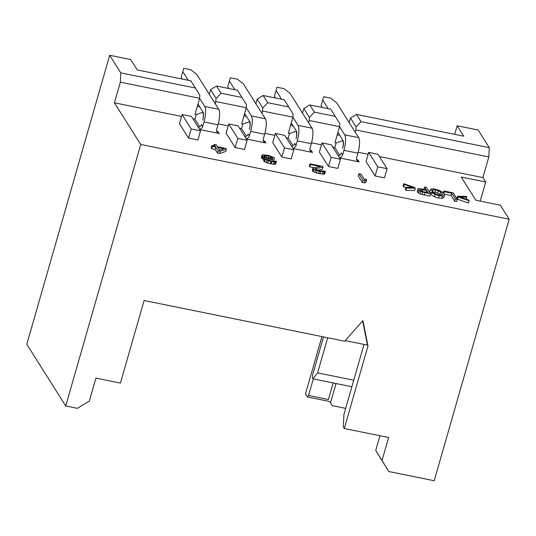 <?xml version="1.0" encoding="UTF-8"?>
<svg xmlns="http://www.w3.org/2000/svg" width="536" height="536" viewBox="0 0 536 536"><rect width="100%" height="100%" fill="white"/><g stroke="black" fill="none" stroke-linecap="round" stroke-linejoin="round"><path stroke-width="0.8" d="M327.684 337.754L317.614 372.875L353.747 380.212M345.191 340.608L367.482 345.13L367.984 345.934L362.906 320.629L344.668 341.204L144.097 300.502L120.419 383.079L95.931 378.108L89.351 401.049L77.392 408.332L65.734 405.966L26.8 344.286L109.679 55.262L130.663 59.523L137.236 69.935L190.876 80.815L199.787 95.167L199.64 98.262L195.03 114.315L196.196 114.55L194.883 119.139L192.886 118.737M367.984 345.934L344.306 428.512L388.62 437.503L382.041 460.444L388.741 471.513L434.214 480.738L509.2 219.244L140.72 144.465L65.734 405.966M379.93 435.741L375.723 450.428L382.041 460.444M344.306 428.512L343.295 426.911L343.904 414.529L364.004 344.427M367.482 345.13L362.624 320.943M480.216 201.127L485.696 182.005L461.208 177.041L475.854 200.243L500.343 205.208L509.2 219.244M216.611 130.925A3.712 3.43 147.7 0 0 217.938 131.501L219.204 133.504L199.707 129.551M199.687 126.751L194.883 119.139M181.536 116.433L114.423 102.811L140.72 144.465M485.696 182.005L482.909 177.59L379.455 156.592M368.111 154.294L358.175 152.278M356.541 159.319A3.712 3.43 147.7 0 0 357.867 159.896L359.133 161.899L339.636 157.946M339.616 155.145L334.812 147.534L332.816 147.132M321.466 144.827L311.537 142.811M309.895 149.852A3.712 3.43 147.7 0 0 311.222 150.428L312.488 152.432L292.998 148.479M292.971 145.678L288.174 138.074L286.17 137.665M274.827 135.36L264.891 133.343M263.25 140.385A3.712 3.43 147.7 0 0 264.583 140.968L265.843 142.971L246.352 139.012M246.332 136.218L241.528 128.607L239.525 128.198M228.182 125.9L218.246 123.883M384.459 177.865L375.133 175.969L366.028 161.55L368.661 152.378L377.987 154.274L387.093 168.693L384.459 177.865M197.885 140.003L188.558 138.114L179.46 123.695L182.086 114.516L191.419 116.413L200.518 130.831L197.885 140.003M466.89 197.201L459.942 197.007L468.645 199.975L469.134 200.759L468.477 203.05L457.463 199.251L457 198.521L457.657 196.23L466.4 196.417L466.89 197.201L466.32 199.184M457.255 199.292L453.208 192.88L443.882 190.99L444.364 191.747L451.714 193.235L455.278 198.89L457.255 199.292L456.598 201.583L454.622 201.181L451.057 195.533L444.317 194.166M441.463 195.767L440.009 194.226L434.984 192.149L432.431 191.989L431.641 192.893L429.53 192.277L430.227 189.644L432.297 190.595L432.331 190.213M443.842 197.476L441.892 198.354L438.515 198.012L434.441 196.752L431.44 194.943L432.096 192.652L435.098 194.461L439.172 195.714L442.548 196.062L444.498 195.178L443.842 197.476M430.522 193.865L429.859 196.156L421.919 194.494L419.889 193.818L417.296 191.995L417.779 189.007L418.964 190.669L420.546 191.526L430.522 193.865L426.475 187.453L424.499 187.057L426.14 189.657L418.294 188.558L417.779 189.007M415.266 188.263L414.609 190.561L405.853 190.347L405.357 189.563L406.02 187.265L406.509 188.049L415.266 188.263L414.804 187.533L403.769 183.707L404.265 184.491L412.988 187.479L406.02 187.265M405.926 187.58L403.608 186.789L403.112 186.005L403.769 183.707M366.604 180.062L365.941 182.354L364.447 182.883L362.349 182.454L358.303 176.049L358.959 173.758L363.006 180.163L365.103 180.592L366.604 180.062L365.914 178.97L364.413 179.5L361.056 174.18L358.959 173.758M323.007 167.051L322.578 166.374L309.982 163.815L310.418 164.498L320.213 166.488L312.917 167.976L313.774 169.343L319.275 171.292L324.267 171.949L325.319 171.681L325.325 171.212L319.195 170.676L315.007 168.88L323.007 167.051L322.35 169.349L317.553 170.24M325.319 171.681L324.662 173.979L323.61 174.24L316.434 173.021L312.428 171.018L312.917 167.976M313.848 167.621L309.754 166.79L309.326 166.113L309.982 163.815M274.553 157.932L268.704 155.44L262.486 154.77L261.957 155.38L262.995 156.539L265.876 157.718L264.288 158.113L264.456 158.857L268.469 160.86L274.064 161.993L276.348 161.745L276.348 161.269L271.618 161.021L267.163 159.762L266.204 159.212L266.392 158.535L270.245 158.844L269.896 158.294L265.092 156.968L264.047 156.278L263.88 155.534L268.784 156.05L274.553 157.932L273.889 160.231L270.218 158.924M276.348 161.745L275.685 164.036L274.633 164.304L267.806 163.152L263.799 161.148L264.288 158.113M263.873 159.574L261.3 157.671L262.05 155.038M226.346 149.222L225.69 151.514L219.619 153.49L217.522 153.068L215.197 149.383L211.7 148.68L211.184 147.856L211.841 145.564L212.357 146.382L215.854 147.092L218.179 150.777L220.276 151.199L226.346 149.222L225.83 148.405L217.435 146.703L216.229 144.794L214.132 144.365L215.338 146.274L211.841 145.564M337.814 168.398L328.488 166.508L319.389 152.09L322.015 142.911L331.349 144.807L340.447 159.226L337.814 168.398M291.175 158.937L281.842 157.041L272.744 142.623L275.377 133.451L284.703 135.34L293.802 149.758L291.175 158.937M244.53 149.47L235.204 147.574L226.098 133.156L228.731 123.984L238.058 125.873L247.163 140.291L244.53 149.47M182.086 114.516L191.191 128.935L200.518 130.831M188.558 138.114L191.191 128.935M235.204 147.574L237.83 138.402L228.731 123.984M281.842 157.041L284.475 147.869L275.377 133.451M328.488 166.508L331.121 157.329L322.015 142.911M375.133 175.969L377.759 166.797L368.661 152.378M387.093 168.693L377.759 166.797M337.915 132.432L343.06 140.579A6.191 1.702 101.5 0 1 342.678 148.318A6.191 1.702 -78.5 0 0 342.464 140.854A6.191 1.702 -78.5 0 0 342.189 140.881L336.132 142.951L334.812 147.534M302.538 113.143L303.838 108.594L309.821 104.956L330.806 109.217L339.717 123.561L339.569 126.657L334.966 142.71L336.132 142.951M339.724 135.293L337.238 134.791M339.569 126.657L309.252 120.499L308.602 122.757M291.269 122.965L296.415 131.119A6.191 1.702 101.5 0 1 296.033 138.851A6.191 1.702 101.5 0 0 295.818 131.387A6.191 1.702 101.5 0 0 295.55 131.414L289.487 133.484L288.321 133.25L292.924 117.19L262.606 111.039L261.957 113.29M289.487 133.484L288.174 138.074M262.606 111.039L262.761 107.944L267.725 102.698L288.716 106.959L293.078 114.094L292.924 117.19M293.078 125.833L290.592 125.324M197.302 106.396L199.794 106.899M209.248 94.215L210.554 89.666L216.531 86.021L237.522 90.282L246.433 104.627L246.279 107.723L241.676 123.783L242.841 124.017L248.905 121.947A6.191 1.702 101.5 0 1 249.173 121.92A6.191 1.702 101.5 0 1 249.381 129.384M243.947 115.863L246.433 116.366M255.893 103.683L257.193 99.133L263.176 95.488L284.167 99.75L288.716 106.959M349.177 122.61L350.484 118.061L356.46 114.423L463.74 136.191L457.168 125.779L454.709 134.355M338.685 133.652L337.62 133.437M292.04 124.191L290.981 123.977M245.401 114.724L244.336 114.51M198.755 105.257L197.69 105.043M114.423 102.811L120.345 82.169L120.801 72.883L109.679 55.262M120.801 72.883L195.432 88.025M215.318 103.83L216.115 98.477L210.554 89.666M216.115 98.477L221.087 93.231L216.531 86.021M221.087 93.231L242.071 97.492M262.761 107.944L257.193 99.133M267.725 102.698L263.176 95.488M246.279 107.723L215.961 101.572M242.841 124.017L241.528 128.607M199.64 98.262L120.345 82.169M197.985 104.031L203.131 112.185A6.191 1.702 101.5 0 1 202.749 119.923A6.191 1.702 101.5 0 0 202.534 112.46A6.191 1.702 101.5 0 0 202.26 112.48L196.196 114.55M345.673 408.365L332.193 405.625L329.56 401.464L307.403 396.968L305.487 393.92L321.922 336.588M307.403 396.968L308.569 395.474L313.312 378.918M332.193 405.625L329.56 401.464M333.137 382.945L328.394 399.494L308.569 395.474M330.518 402.858L336.059 383.535M317.614 372.875L312.957 378.845L312.455 378.048L312.602 374.952L323.516 336.91M312.957 378.845L351.871 386.744M457.168 125.779L478.159 130.034L489.281 147.661L488.825 156.941L482.909 177.59M488.825 156.941L355.891 129.967L355.247 132.225M355.891 129.967L356.045 126.871L350.484 118.061M356.045 126.871L361.016 121.632L356.46 114.423M361.016 121.632L489.281 147.661M388.741 471.513L375.723 450.428M309.821 104.956L314.371 112.165L335.362 116.426M303.838 108.594L309.399 117.411L314.371 112.165M309.252 120.499L309.399 117.411M340.447 159.226L331.121 157.329M293.802 149.758L284.475 147.869M247.163 140.291L237.83 138.402M457.463 199.251L458.119 196.96L457.657 196.23M469.134 200.759L458.119 196.96M431.641 192.893L432.297 190.595L433.088 189.69L435.641 189.851L440.672 191.928L442.12 193.469L442.435 194.608L441.409 195.231L438.756 194.997L436.07 194.173L433.919 192.853L432.096 192.652M443.714 197.737L444.371 195.446L444.156 193.878L442.287 192.002L439.212 190.314L435.018 189.094L431.42 188.84L430.187 189.985L429.53 192.277M428.063 192.705L422.368 191.499L419.976 190.086L420.237 189.389L426.623 190.414L428.063 192.705M419.976 190.086L420.237 189.389L420.016 190.146M219.586 150.107L217.951 147.521L223.901 148.727L219.586 150.107M443.339 192.893L443.882 190.99M455.278 198.89L454.622 201.181M451.714 193.235L451.057 195.533M444.364 191.747L443.868 193.476M423.882 189.201L424.499 187.057M426.623 190.414L426.08 192.303M406.509 188.049L405.853 190.347M404.265 184.491L403.608 186.789M362.349 182.454L363.006 180.163M365.103 180.592L364.447 182.883M315.362 168.478L315.175 169.142M324.267 171.949L323.61 174.24M323.041 171.935L322.384 174.227M320.675 171.574L320.019 173.865M319.275 171.292L318.619 173.584M317.091 170.729L316.434 173.021M315.523 170.173L314.86 172.465M313.774 169.343L313.118 171.634M313.084 168.726L312.428 171.018M312.91 168.451L312.254 170.75M310.418 164.498L309.754 166.79M272.797 157.577L272.141 159.875M272.281 157.236L271.618 159.527M271.404 156.82L270.747 159.112M270.62 156.539L270.05 158.535M268.784 156.05L268.241 157.946M266.687 155.628L266.178 157.396M265.025 155.406L264.657 156.68M264.409 155.4L264.141 156.338M270.245 158.844L269.735 160.612M268.844 158.562L268.362 160.237M266.915 158.408L266.62 159.447M266.392 158.535L266.198 159.199M275.29 162.006L274.633 164.304M274.064 161.993L273.407 164.291M271.698 161.638L271.042 163.929M271.002 161.49L270.345 163.788M268.469 160.86L267.806 163.152M266.895 160.304L266.238 162.596M265.153 159.473L264.496 161.765M264.456 158.857L263.799 161.148M264.288 158.582L263.625 160.88M263.953 157.088L263.297 159.386M262.995 156.539L262.339 158.83M262.298 155.922L261.642 158.214M261.957 155.38L261.3 157.671M220.276 151.199L219.619 153.49M218.179 150.777L217.522 153.068M215.854 147.092L215.197 149.383M212.357 146.382L211.7 148.68M214.132 144.365L213.683 145.939M198.266 127.266A3.712 3.43 147.7 0 0 201.435 124.513L202.695 126.516L204.015 121.927A12.375 3.41 -78.5 0 0 204.772 106.45L199.626 98.296M338.203 155.661A3.712 3.43 147.7 0 0 341.365 152.907L342.625 154.911L343.945 150.321A12.375 3.41 -78.5 0 0 344.702 134.844L358.698 137.685L336.702 102.845L330.672 98.128L323.677 96.708L321.064 105.739L322.149 107.455M358.698 137.685A12.375 3.41 101.5 0 1 357.934 153.162L356.621 157.751A3.712 3.43 -32.3 0 0 359.133 161.899M188.257 80.286L182.776 71.61L181.135 77.338L182.22 79.06M202.695 126.516A3.712 3.43 -32.3 0 1 199.533 129.27M342.625 154.911A3.712 3.43 -32.3 0 1 339.462 157.664M344.702 134.844L339.556 126.697M328.186 108.681L322.706 100.004M219.204 133.504A3.712 3.43 -32.3 0 1 216.691 129.35L218.005 124.767L204.015 121.927M204.772 106.45L218.768 109.29A12.375 3.41 101.5 0 1 218.005 124.767M218.768 109.29L196.772 74.444L190.742 69.734L183.748 68.313L182.776 71.61M244.912 136.734A3.712 3.43 147.7 0 0 248.074 133.973L249.34 135.976L250.654 131.394A12.375 3.41 -78.5 0 0 251.418 115.917L246.272 107.763M234.902 89.753L229.421 81.07L227.773 86.805L228.865 88.527M244.624 113.498L249.769 121.652A6.191 1.702 101.5 0 1 249.394 129.39M251.418 115.917L265.407 118.758L243.411 83.911L237.388 79.194L230.393 77.774L229.421 81.07M265.407 118.758A12.375 3.41 101.5 0 1 264.65 134.228L263.33 138.817A3.712 3.43 -32.3 0 0 265.843 142.971M291.557 146.201A3.712 3.43 147.7 0 0 294.72 143.44L295.986 145.444L297.299 140.854A12.375 3.41 -78.5 0 0 298.056 125.384L292.911 117.23M281.541 99.214L276.067 90.537L274.419 96.272L275.504 97.994M298.056 125.384L312.053 128.225L290.056 93.378L284.033 88.661L277.032 87.241L276.067 90.537M312.053 128.225A12.375 3.41 101.5 0 1 311.289 143.695L309.976 148.284A3.712 3.43 -32.3 0 0 312.488 152.432M295.986 145.444A3.712 3.43 -32.3 0 1 292.824 148.197M249.34 135.976A3.712 3.43 -32.3 0 1 246.178 138.737M432.431 191.989L433.088 189.69M442.548 196.062L441.892 198.354M439.172 195.714L438.515 198.012M435.098 194.461L434.441 196.752M442.12 193.469L441.63 195.191M440.672 191.928L440.009 194.226M438.368 190.669L437.704 192.96M435.641 189.851L434.984 192.149M424.887 192.719L424.231 195.017M422.582 192.203L421.919 194.494M420.546 191.526L419.889 193.818M418.964 190.669L418.308 192.96M417.953 189.697L417.296 191.995M422.763 189.63L422.241 191.459M357.934 153.162L343.945 150.321M311.289 143.695L297.299 140.854M264.65 134.228L250.654 131.394M342.471 140.854L343.254 141.015M295.832 131.387L296.609 131.548M249.186 121.927L249.964 122.081M202.541 112.46L203.318 112.62"/></g></svg>
